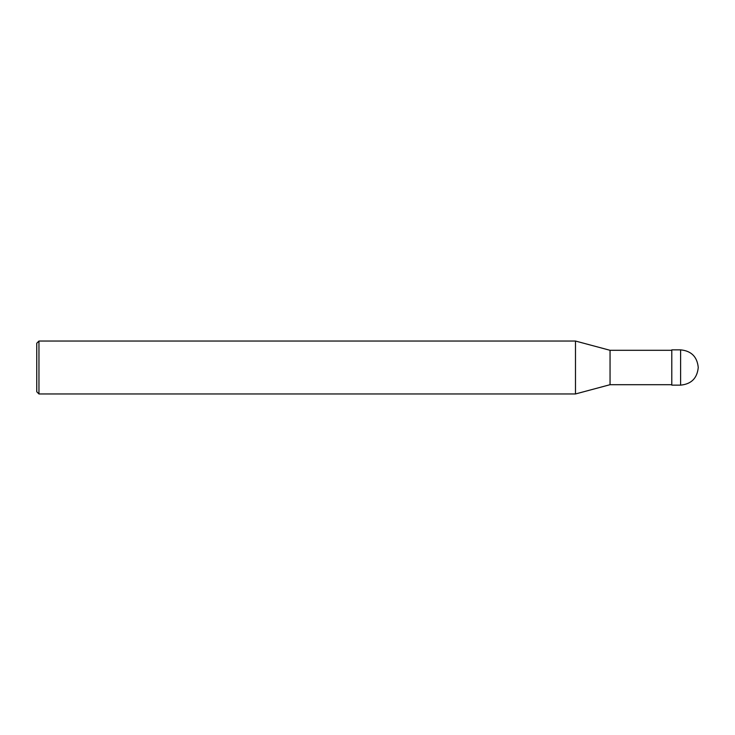 <?xml version="1.0" encoding="UTF-8"?>
<svg xmlns="http://www.w3.org/2000/svg" width="735" height="735" viewBox="0 0 735 735"><rect width="100%" height="100%" fill="white"/><g stroke="black" fill="none" stroke-linecap="round" stroke-linejoin="round"><path stroke-width="0.55" stroke-dasharray="3.67 2.76" d="M671.79 385.14L671.79 350.301M610.05 384.699L610.05 350.301M575.487 393.96L575.487 341.04M38.955 393.96L38.955 341.04M36.75 391.755L36.75 367.5M680.61 385.14L680.61 349.86"/><path stroke-width="1.1" d="M698.25 367.5C697.203 356.787 691.323 350.907 680.61 349.86L671.79 349.86L671.79 385.14L680.61 385.14C691.323 384.093 697.203 378.213 698.25 367.5M671.79 350.301L610.05 350.301L610.05 384.699L575.487 393.96L38.955 393.96L36.75 391.755L36.75 343.245L38.955 341.04L38.955 393.96M610.05 350.301L575.487 341.04L575.487 393.96M575.487 341.04L38.955 341.04M680.61 349.86L680.61 385.14M671.79 384.699L610.05 384.699"/></g></svg>
